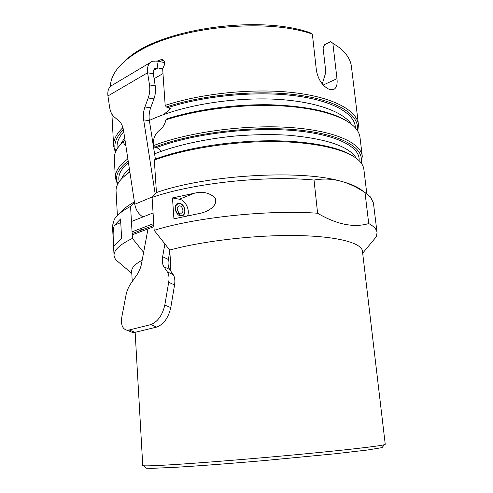<?xml version="1.0" encoding="UTF-8"?>
<svg xmlns="http://www.w3.org/2000/svg" width="493" height="493" viewBox="0 0 493 493"><rect width="100%" height="100%" fill="white"/><g stroke="black" fill="none" stroke-linecap="round" stroke-linejoin="round"><path stroke-width="0.74" d="M143.629 252.367L132.426 238.415L130.571 206.37L134.441 202.161M141.941 229.861L140.104 228.777M361.27 163.14L362.281 156.275C360.925 142.65 333.736 130.3 288.873 127.41C244.115 124.495 187.753 132.266 153.397 145.657L153.305 144.239C153.144 138.422 155.19 133.769 159.43 130.3C162.795 127.816 164.952 124.322 165.901 119.811L167.152 118.764C196.46 109.415 235.87 104.023 270.854 104.787C307.133 106.124 332.849 111.8 347.99 121.808M362.281 156.275L359.995 137.374C359.551 133.554 357.505 129.875 353.869 126.337C342.672 115.572 314.583 107.301 277.553 105.712C240.535 104.152 197.348 109.692 165.901 119.811M157.267 61.107L160.681 59.795L164.101 60.947M125.117 140.825L124.304 140.634L123.416 141.473C123.928 143.968 124.766 145.521 125.925 146.144M123.416 141.473L118.443 146.939C115.473 151.049 114.099 155.024 114.321 158.869L115.35 177.874L117.537 184.462M127.86 158.863C119.133 165.438 114.961 171.774 115.35 177.874M153.397 145.657L154.537 147.173C190.717 133.128 251.313 125.561 296.49 129.813C341.815 134.022 365.079 148.202 360.839 162.573M117.87 183.827C114.438 176.71 117.876 169.074 128.174 160.921M358.195 160.182C347.916 149.416 316.648 141.325 274.983 140.795C233.355 140.277 185.762 147.721 155.313 159.073L154.334 160.108L156.441 192.572C205.285 175.083 299.017 169.395 339.763 180.925C350.856 183.79 358.627 187.254 363.07 191.309M154.334 160.108C185.078 148.639 233.269 141.09 275.414 141.596C317.603 142.113 349.217 150.273 359.551 161.112C362.096 163.775 363.532 166.523 363.865 169.364L366.817 193.743M154.537 147.173L156.435 147.623C158.235 148.122 159.689 149.385 160.804 151.425M129.813 171.712L123.176 177.24M117.389 215.57L116.065 191.044C115.898 188.184 116.841 185.226 118.881 182.17C121.149 178.799 124.809 175.416 129.856 172.014M121.629 238.55L114.955 245.163C114.012 246.901 113.427 244.208 113.199 237.078C112.977 230.625 113.489 226.614 114.74 225.054L120.557 218.972L121.629 238.55M160.681 59.795L162.302 59.635C163.596 59.93 164.329 60.861 164.52 62.426L164.656 64.386L162.659 68.81L165.18 105.41L166.338 106.969L170.535 108.762L163.682 114.518M154.099 78.677L162.986 73.586M187.556 215.897C190.218 209.987 185.374 200.084 179.36 199.227L172.482 197.946L194.359 193.238C202.524 191.124 209.463 192.695 215.176 197.952C218.27 205.821 208.194 211.331 201.249 213.105L173.93 218.824L172.482 197.946M179.655 203.356L178.343 203.344C172.328 204.04 175.859 217.043 181.726 215.805C187.087 215.299 185.195 204.053 179.655 203.356M123.244 128.889L122.535 127.97L122.43 126.153M166.338 106.969C204.49 94.354 259.595 89.504 299.442 95.248C339.4 100.985 359.952 115.596 357.271 130.337M357.826 131.206L358.442 124.513C356.901 110.401 333.397 97.25 293.569 92.641C253.815 88.037 201.668 93.263 165.18 105.41M170.153 270.152L170.695 264.624L169.715 250.043C202.561 241.028 254.863 234.921 295.923 235.537C337.07 236.135 361.714 242.895 362.447 251.19L385.243 444.304L384.374 444.711C379.53 446.091 347.793 449.813 301.303 454.213C254.893 458.613 200.941 462.964 171.182 464.763C155.64 465.7 146.47 466.033 143.685 465.768L142.754 465.521L135.15 332.319M156.441 192.572L152.084 197.416L154.18 230.323L169.715 250.043M368.739 223.576C353.758 227.963 336.707 224.512 317.597 213.235L314.035 180.05C322.989 178.509 331.567 178.799 339.763 180.925C347.978 183.008 356.39 186.884 364.999 192.547L368.739 223.576C373.922 226.361 376.695 229.368 377.059 232.597L376.356 236.689L371.439 242.618M154.18 230.323C195.191 217.413 268.697 209.611 317.597 213.235M121.333 264.501L115.454 259.515L114.056 255.608C113.68 250.234 119.799 244.503 132.426 238.415M132.253 281.521L131.674 271.378C131.434 267.896 134.934 264.162 142.175 260.175M152.084 197.416C192.652 183.205 265.437 175.274 314.035 180.05M130.571 206.37C122.313 210.794 116.89 215.145 114.302 219.428L112.484 225.8L114.056 255.608M134.404 201.908C127.724 205.599 123.047 209.26 120.372 212.89M322.293 83.939L325.842 72.157L323.081 47.895L324.751 44.629L330.593 41.689L339.874 47.957C346.819 53.805 350.671 60.023 351.435 66.617L358.442 124.513M364.999 192.547L370.526 197.015L373.429 202.968L377.059 232.597M332.824 43.014L336.984 78.683C337.637 84.999 336.275 88.703 332.886 89.775L329.312 89.387C322.668 86.238 318.373 79.989 316.426 70.641L312.359 34.066L310.122 32.729C257.173 13.989 155.634 29.9 126.005 60.115M110.432 86.423C110.432 80.186 113.156 73.814 118.61 67.313C122.782 62.414 128.513 57.687 135.797 53.133C174.399 27.288 264.531 17.347 312.359 34.066M122.535 127.97C116.237 134.158 113.267 140.141 113.618 145.928L115.387 152.417M115.781 151.462C113.279 144.603 115.824 137.337 123.41 129.671M145.848 467.678L146.47 468.227L151.591 468.35L175.36 467.315C197.588 465.99 230.194 463.525 264.494 460.542L335.345 453.745L367.464 450.01L382.057 447.619L382.574 446.966M179.156 215.318L182.194 215.503C187.272 214.19 184.253 203.085 178.928 203.473C174.577 205.23 174.183 208.773 177.751 214.11L177.609 214.178M178.01 213.605L179.637 212.982L181.067 213.222C184.641 212.834 182.552 205.15 179.082 205.914C176.734 207.202 176.599 209.334 178.682 212.304L177.751 214.11M132.044 231.846L153.748 223.576M132.142 233.571L153.865 225.344M179.335 215.225L179.637 212.982M150.328 62.519L112.848 84.87C108.953 86.657 107.314 90.355 107.93 95.962L109.668 107.517C110.34 111.677 111.806 114.764 114.08 116.792L119.023 121.001C121.34 123.053 122.843 126.208 123.54 130.46L134.762 204.244C135.809 209.901 138.533 214.135 142.933 216.957M107.93 95.962L147.598 72.761C146.896 66.869 148.492 63.049 152.392 61.286L156.78 61.015L157.883 67.929L155.757 68.065C153.785 68.94 152.972 70.856 153.329 73.821L147.598 72.761L149.508 84.919C150.155 89.356 149.724 93.707 148.22 97.984L153.945 98.877C155.455 94.638 155.887 90.311 155.24 85.899L153.329 73.821M153.945 98.877L150.661 107.807L144.936 106.975C143.451 111.19 143.025 115.498 143.666 119.898L149.385 120.649C148.744 116.274 149.169 111.997 150.661 107.807M149.385 120.649L155.394 159.042M155.19 193.965L143.666 119.898M144.936 106.975L148.22 97.984M156.712 327.069L135.119 332.325L129.16 329.983L150.704 324.628L156.712 327.069C163.682 324.388 168.372 317.905 170.775 307.626L174.559 284.954C175.243 280.529 174.781 277.078 173.172 274.595L167.355 271.883L163.904 266.756L169.691 269.468C168.119 267.027 167.682 263.693 168.372 259.46L162.641 256.724C161.938 260.97 162.357 264.316 163.904 266.756M148.011 228.894L141.503 263.767C140.684 267.952 139.008 271.871 136.487 275.519L131.07 283.192C128.568 286.803 126.892 290.728 126.035 294.968L121.894 316.617C120.693 324.345 122.289 328.849 126.683 330.119L129.16 329.983M169.691 269.468L173.172 274.595M167.355 271.883C168.951 274.373 169.395 277.836 168.692 282.273L164.816 305.05C162.37 315.384 157.668 321.911 150.704 324.628M130.62 331.666L132.629 332.455L135.119 332.325M162.641 256.724L164.89 243.93M169.795 251.233L168.372 259.46M164.526 62.562L156.78 61.015M153.545 70.468L157.883 67.929L162.659 68.854M156.435 147.623C191.111 134.281 248.269 126.886 292.133 130.435C336.127 133.954 360.685 146.932 359.083 160.65M119.257 181.627C117.55 175.637 120.606 169.309 128.433 162.641M114.74 225.054L120.76 222.651M194.359 193.238L179.36 199.227M168.267 107.517C204.57 95.673 256.212 90.854 294.802 95.753C333.484 100.658 355.311 113.92 355.348 127.866M117.248 148.701C116.342 143.284 118.505 137.646 123.743 131.779M336.984 78.683L323.242 85.018M155.24 85.899L149.508 84.919M134.762 204.244L152.651 196.787M168.692 282.273L174.559 284.954M170.775 307.626L164.816 305.05M362.682 253.168L376.356 236.689M131.785 273.368L115.454 259.515M162.302 59.635L162.986 59.863M113.618 145.928L111.899 114.142M382.057 447.619L384.374 444.711M146.47 468.227L143.685 465.768M351.429 124.23C340.441 108.466 304.119 99.222 264.193 98.902C222.62 98.643 178.386 106.741 149.354 120.458M124.674 137.917L120.477 144.437M356.353 158.327C349.161 146.329 326.434 138.619 288.171 135.199C271.692 134.225 254.148 134.49 235.537 135.982C204.718 138.915 175.576 145.447 154.58 153.834M129.326 168.495C125.586 171.49 122.128 177.005 121.549 178.867M177.548 203.794L176.938 203.936M182.194 215.503L181.627 215.817M178.324 206.21L179.082 205.914M132.475 234.748L153.945 226.657M131.446 221.499L153.07 212.945M155.757 68.065L154.716 68.675M132.629 332.455L126.683 330.119"/></g></svg>
